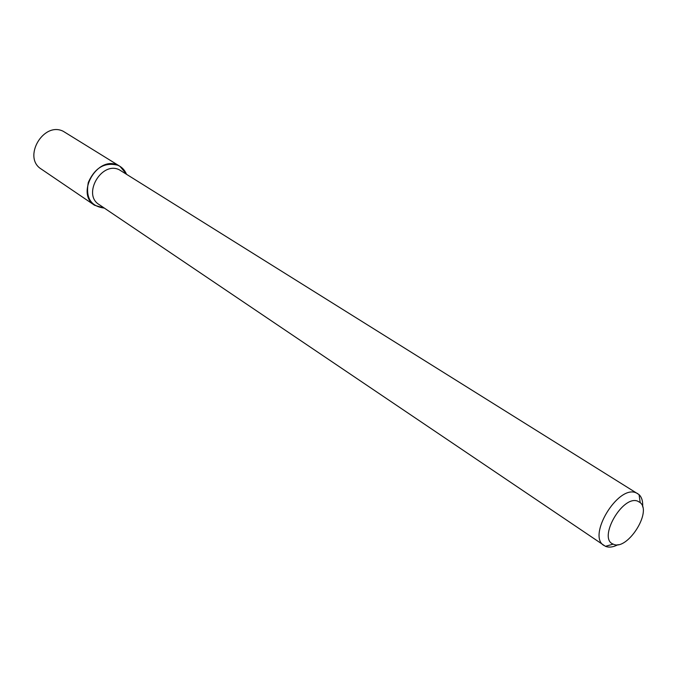 <?xml version="1.0" encoding="UTF-8"?>
<svg xmlns="http://www.w3.org/2000/svg" width="677" height="677" viewBox="0 0 677 677"><rect width="100%" height="100%" fill="white"/><g stroke="black" fill="none" stroke-linecap="round" stroke-linejoin="round"><path stroke-width="1.02" d="M94.628 205.3L104.326 208.084C90.82 206.367 85.48 197.802 88.315 182.409C94.941 167.659 104.8 161.938 117.916 165.264C121.826 167.024 124.661 169.952 126.43 174.065L119.956 166.33L63.223 131.279C43.345 121.191 22.273 157.656 41.322 169.098L94.628 205.3C75.13 193.664 97.564 155.016 117.916 165.264L119.956 166.33M618.135 544.63C613.21 547.185 608.978 547.744 605.45 546.314L99.07 204.539C82.137 194.477 101.567 160.906 119.237 169.749L639.046 494.608C641.796 497.256 642.998 501.352 642.668 506.887M604.028 545.535C586.925 536.184 617.898 484.834 635.923 492.754L637.759 493.626M637.709 501.158L640.214 502.622C652.332 512.125 626.851 551.332 613.244 544.13C597.495 538.765 622.501 494.743 637.709 501.158M640.214 502.622L639.046 494.608M613.244 544.13L605.45 546.314"/></g></svg>
